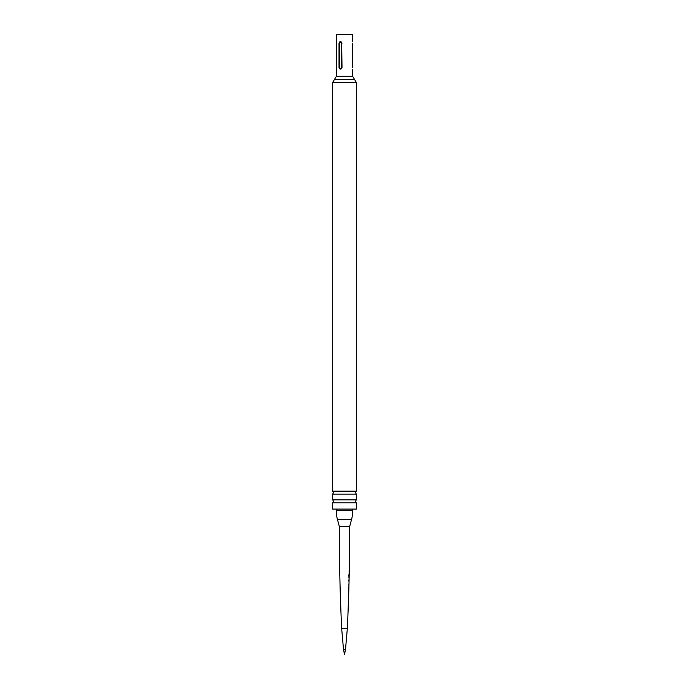 <?xml version="1.0" encoding="UTF-8"?>
<svg xmlns="http://www.w3.org/2000/svg" width="689" height="689" viewBox="0 0 689 689"><rect width="100%" height="100%" fill="white"/><g stroke="black" fill="none" stroke-linecap="round" stroke-linejoin="round"><path stroke-width="1.03" d="M348.953 584.866L348.875 584.315L348.944 584.875A2077.964 2077.964 0 0 1 347.325 628.575L341.675 628.575A2077.964 2077.964 0 0 1 339.307 526.405L337.455 519.506A34.631 34.631 0 0 1 336.275 510.54L352.725 510.54A34.631 34.631 0 0 1 351.545 519.506L337.455 519.506M348.849 581.938L349.022 581.947A2077.964 2077.964 0 0 0 349.047 581.327L349.022 578.949M348.927 578.932L349.099 578.941A2077.964 2077.964 0 0 1 349.065 580.767L348.97 581.327M349.099 578.941L348.815 580.784M348.668 574.953L349.134 577.778A2077.964 2077.964 0 0 1 349.116 578.398L349.116 578.398M349.065 577.175L349.116 577.778M349.185 575.332L349.202 574.85A2077.964 2077.964 0 0 0 349.211 574.23L349.039 573.687M349.134 573.73L349.194 574.238M349.254 571.31L349.177 571.818L349.082 571.31M349.065 580.767L349.693 526.405A2077.964 2077.964 0 0 1 349.297 570.139L349.289 570.69A2077.964 2077.964 0 0 1 349.271 571.31M348.875 584.315L348.97 584.324A2077.964 2077.964 0 0 0 349.022 582.506L349.263 571.861A2077.964 2077.964 0 0 1 349.228 573.687M349.185 575.341A2077.964 2077.964 0 0 1 349.151 577.175L349.022 574.962M351.545 519.506L349.693 526.405L339.307 526.405M343.492 649.357L344.5 654.55L345.508 649.357L343.492 649.357L341.675 628.575M345.508 649.357L347.325 628.575M336.275 509.093L336.275 510.54M352.725 509.093L352.725 510.54M356.325 502.781L356.325 509.093L332.675 509.093L332.675 502.781L333.502 501.299L332.675 499.818L356.325 499.818L355.498 501.299L356.325 502.781L332.675 502.781M356.325 499.818L356.325 494.125L332.675 494.125L332.675 499.818M356.325 491.162L356.325 82.413L332.675 82.413L332.675 491.162L356.325 491.162L355.498 492.644L356.325 494.125M352.639 41.461L352.639 34.45L336.361 34.45L336.361 76.29L352.639 76.29L354.482 79.356L334.518 79.356L332.675 82.413M342.02 43.192C340.926 40.961 339.927 40.961 339.022 43.192L339.022 67.436C339.918 69.675 340.926 69.675 342.02 67.436L341.666 43.192C340.96 41.831 340.245 41.831 339.539 43.192L339.539 67.436C340.245 68.805 340.96 68.805 341.666 67.436L341.666 43.192M352.449 43.192C352.656 40.961 352.656 40.961 352.449 43.192L352.449 67.436C352.656 69.675 352.656 69.675 352.449 67.436M348.849 574.962L348.961 577.124M348.798 577.115L348.97 577.175A2077.791 2077.791 0 0 1 348.961 577.761M339.022 67.436L339.539 67.436M339.539 43.192L339.022 43.192M332.675 494.125L333.502 492.644L332.675 491.162M356.325 82.413L354.482 79.356M336.361 76.29L334.518 79.356M352.639 69.167L352.639 76.29"/></g></svg>
